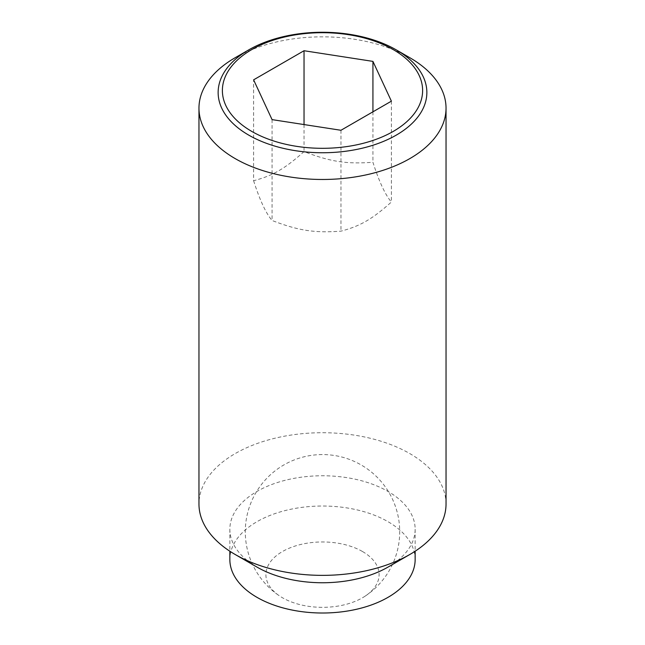 <?xml version="1.0" encoding="UTF-8"?>
<svg xmlns="http://www.w3.org/2000/svg" width="645" height="645" viewBox="0 0 645 645"><rect width="100%" height="100%" fill="white"/><g stroke="black" fill="none" stroke-linecap="round" stroke-linejoin="round"><path stroke-width="0.48" stroke-dasharray="3.23 2.42" d="M362.53 551.54A56.607 32.685 180 0 1 365.239 596.077A56.607 32.685 180 0 1 282.47 597.754A56.607 32.685 180 0 1 279.761 596.077A56.607 32.685 180 0 1 283.897 550.741A56.607 32.685 180 0 1 362.53 551.54M253.606 180.721C259.766 200.047 265.917 213.302 272.069 220.493C298.409 230.636 314.615 233.143 340.963 231.152C360.241 226.089 372.109 219.236 391.394 202.03C385.234 194.846 379.083 181.584 372.931 162.258C346.591 164.257 330.385 161.75 304.037 151.599C284.759 168.805 272.891 175.658 253.606 180.721L253.606 79.843M409.849 57.727A123.534 71.321 0 0 0 235.151 57.727M446.034 504.043A123.534 71.321 0 0 0 409.849 453.612A123.534 71.321 0 0 0 275.23 438.149A123.534 71.321 0 0 0 198.966 504.043M388.016 567.084A92.646 53.487 0 0 0 415.146 529.255A92.646 53.487 0 0 0 388.016 491.434A92.646 53.487 0 0 0 287.041 479.84A92.646 53.487 0 0 0 229.854 529.255A92.646 53.487 0 0 0 256.984 567.084M415.146 559.521A92.646 53.487 0 0 0 388.016 521.692A92.646 53.487 0 0 0 287.041 510.098A92.646 53.487 0 0 0 229.854 559.521M272.069 119.623L272.069 220.493M304.037 124.566L304.037 151.599M372.931 111.819L372.931 162.258M340.963 130.274L340.963 231.152M391.394 101.16L391.394 202.03M365.239 596.077A77.207 77.207 0 0 0 361.103 464.916A77.207 77.207 0 0 0 256.887 491.087A77.207 77.207 0 0 0 279.761 596.077M229.854 529.255L229.854 551.217M415.146 529.255L415.146 551.217"/><path stroke-width="0.97" d="M409.849 57.727L396.296 49.899A104.361 60.251 180 0 1 396.296 135.103A104.361 60.251 180 0 1 248.704 135.103A104.361 60.251 180 0 1 248.704 49.899L248.704 49.899A104.361 60.251 180 0 1 396.296 49.899L409.849 57.727A123.534 71.321 0 0 1 446.034 108.158L446.034 504.043A123.534 71.321 0 0 1 409.849 554.474A123.534 71.321 0 0 1 235.151 554.474L256.984 567.084A92.646 53.487 0 0 0 388.016 567.084L409.849 554.474M248.704 49.899L235.151 57.727A123.534 71.321 0 0 0 198.966 108.158A123.534 71.321 0 0 0 235.151 158.589A123.534 71.321 0 0 0 369.77 174.045A123.534 71.321 0 0 0 446.034 108.158M198.966 108.158L198.966 504.043A123.534 71.321 0 0 0 235.151 554.474L256.984 567.084M229.854 551.217L229.854 559.521A92.646 53.487 0 0 0 256.984 597.343A92.646 53.487 0 0 0 357.959 608.936A92.646 53.487 0 0 0 415.146 559.521L415.146 551.217M393.297 131.378A100.12 57.808 0 0 0 393.297 49.633A100.12 57.808 0 0 0 251.703 49.633A100.12 57.808 0 0 0 251.703 131.378A100.12 57.808 0 0 0 393.297 131.378M304.037 50.729L372.931 61.388L391.394 101.16L340.963 130.274L272.069 119.623L253.606 79.843L304.037 50.729L304.037 124.566M372.931 61.388L372.931 111.819"/></g></svg>
